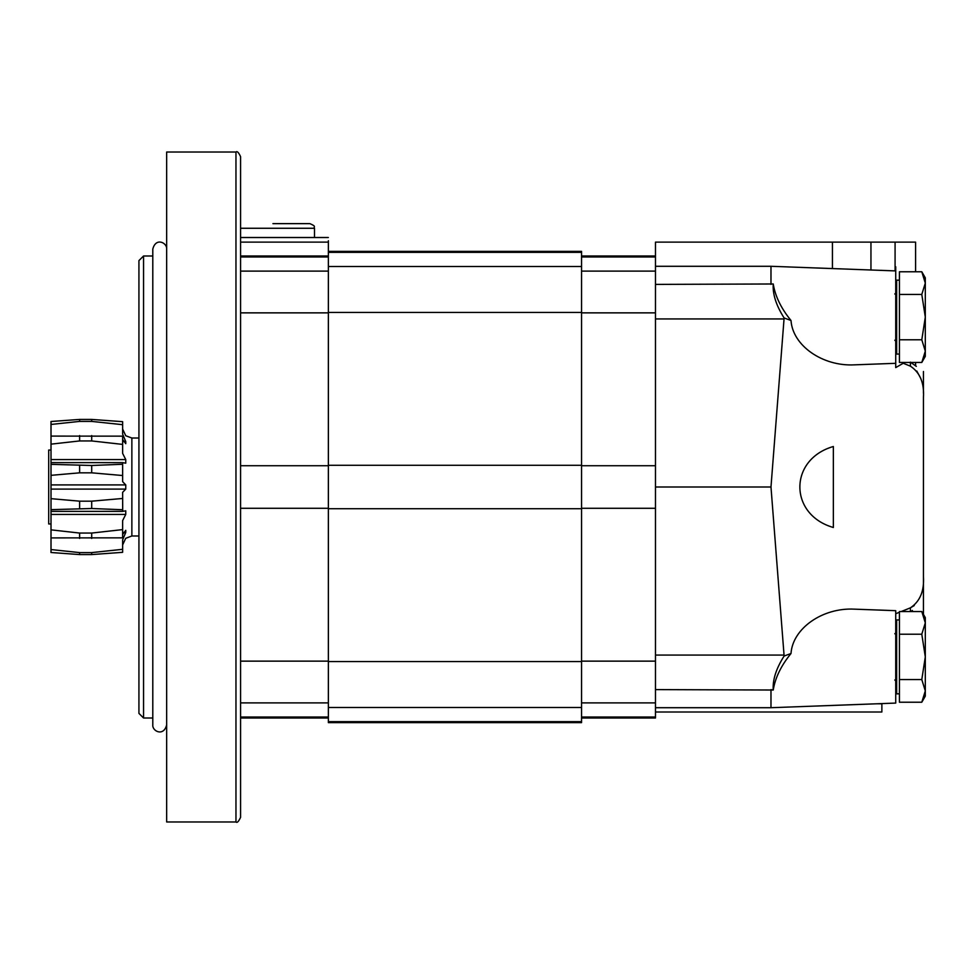 <?xml version="1.0" encoding="UTF-8"?>
<svg xmlns="http://www.w3.org/2000/svg" width="974" height="974" viewBox="0 0 974 974"><rect width="100%" height="100%" fill="white"/><g stroke="black" fill="none" stroke-linecap="round" stroke-linejoin="round"><path stroke-width="1.46" d="M921.794 679.56L925.3 690.895L921.794 702.23L925.3 690.895L925.3 656.89L921.794 679.56L899.428 679.56L899.428 702.23L921.794 702.23L925.3 690.895L921.794 679.56M921.794 611.538L925.3 622.873L925.3 617.613L921.794 611.538L899.428 611.538L899.428 679.56M899.428 619.927L896.652 619.927L896.652 693.841L899.428 693.841M921.794 634.208L925.3 656.89L925.3 622.873L921.794 634.208L899.428 634.208M921.794 702.23L925.3 696.154L925.3 690.895M921.794 271.77L925.3 283.105L925.3 277.846L921.794 271.77L899.428 271.77L899.428 362.462L921.794 362.462L925.3 351.127L921.794 362.462L925.3 351.127L925.3 317.11L921.794 339.792L899.428 339.792M899.428 280.159L896.652 280.159L896.652 354.073L899.428 354.073M921.794 294.44L925.3 317.11L925.3 283.105L921.794 294.44L899.428 294.44M925.3 351.127L921.794 339.792L925.3 351.127L925.3 356.387L921.794 362.462M916.765 371.009L920.759 378.411M914.269 605.524L910.41 607.837C919.98 601.433 924.326 591.06 923.449 576.693L923.449 614.411M895.727 266.779L895.727 367.6L903.227 363.265L910.41 366.163C919.967 372.518 924.314 382.904 923.449 397.307L923.449 599.217M870.951 269.993L870.951 242.124L655.478 242.124L655.478 689.604L773.246 690.018C772.528 679.901 776.156 668.566 784.119 656.026L770.982 487L784.119 317.974L791.01 320.495C792.629 345.587 822.567 366.541 854.429 364.848L895.727 363.314M784.119 656.026L791.01 653.505C792.629 628.413 822.567 607.459 854.429 609.152L895.727 610.686L895.727 703.082L770.982 707.708L770.982 689.604L773.246 690.018C775.219 677.746 781.148 665.583 791.01 653.505M895.727 613.742L899.428 612.256M901.242 611.538L910.41 607.837L910.41 611.538M833.354 446.506C788.709 459.351 788.709 514.649 833.354 527.494L833.354 446.506M915.597 242.124L915.597 271.77L915.597 242.124L895.082 242.124L895.082 270.894M915.597 362.462L915.597 365.859L915.597 362.462M903.385 362.462L903.227 363.265M881.872 703.605L881.872 712.006L655.478 712.006M896.652 621.753L895.727 622.41L896.652 621.753M870.951 242.124L895.082 242.124M791.01 320.495C781.124 308.405 775.207 296.23 773.246 283.982C772.54 294.136 776.168 305.471 784.119 317.974M655.478 284.396L773.246 283.982M910.41 362.133L916.327 366.37M923.449 371.496L923.449 393.228M912.394 610.454L910.873 611.538M655.478 689.604L655.478 718.008L581.551 718.008M770.982 487L655.478 487M655.478 266.292L770.982 266.292L770.982 284.396M51.013 421.498L79.625 419.429L51.013 421.498L51.013 552.502L79.625 554.571L51.013 552.502M51.013 511.374L122.687 511.374L122.627 492.345L125.756 489.094L125.756 484.906L122.627 481.655L122.627 462.65L125.756 463.186L125.756 459.57L51.013 459.57M51.013 436.096L122.627 436.157L122.627 453.385L125.756 459.57M122.627 552.331L91.702 554.571L79.625 554.571L91.702 554.571L122.627 552.331L122.627 539.876L125.756 532.425L123.394 532.425M122.627 511.35L125.756 510.814L125.756 514.43L122.627 520.615L122.627 537.843L51.013 537.904M122.627 421.669L91.702 419.429L79.625 419.429L91.702 419.429L122.627 421.669L122.627 434.124L125.756 441.575L125.756 443.669L122.627 439.469M122.627 464.269L91.702 465.487L51.013 464.342M51.013 475.336L79.625 472.828L91.702 472.828L122.627 475.531M122.627 498.469L91.702 501.172L79.625 501.172L51.013 498.664M51.013 509.658L91.702 508.513L122.627 509.731M122.627 549.312L91.702 552.599L79.625 552.599L51.013 549.555M122.627 529.6L91.702 533.058L79.625 533.058L51.013 529.856M51.013 444.144L79.625 440.942L91.702 440.942L122.627 444.4M328.36 240.736L328.36 722.635L581.551 722.635L581.551 721.637L328.36 721.637M328.36 251.365L581.551 251.365L581.551 721.637M51.013 450.037L48.7 450.037L48.7 523.963L51.013 523.963M51.013 424.445L79.625 421.401L91.702 421.401L122.627 424.688M122.627 544.965L125.707 538.281M122.627 534.531L125.756 530.331L125.756 532.425M51.013 462.626L122.627 462.65M138.929 535.98L131.867 535.98L131.867 438.02L125.756 435.755L122.627 429.035M125.756 441.575L123.406 441.575M125.756 514.43L51.013 514.43M125.756 489.094L51.013 489.094M125.756 484.906L51.013 484.906M328.36 237.51L240.578 237.51M235.964 152.029L166.651 152.029L166.651 821.971L235.964 821.971C237.084 823.14 238.618 821.606 240.578 817.344L240.578 156.656C238.618 152.394 237.084 150.86 235.964 152.029L235.964 821.971M143.555 718.008L143.555 255.992L138.929 260.606L138.929 713.394L143.555 718.008L152.796 718.008M240.578 228.269L314.505 228.269C313.117 226.698 317.183 226.711 309.878 223.643L272.915 223.643M910.41 362.462L910.41 366.163M881.872 703.788L876.637 703.788M784.033 655.064L655.478 655.064M832.429 242.124L832.429 268.568M784.033 318.936L655.478 318.936M655.478 465.718L581.551 465.718M655.478 312.861L581.551 312.861M655.478 508.282L581.551 508.282M655.478 661.139L581.551 661.139M655.478 702.887L581.551 702.887M655.478 717.034L581.551 717.034M655.478 256.966L581.551 256.966M655.478 271.113L581.551 271.113M79.625 465.487L79.625 472.828M79.625 501.172L79.625 508.513M79.625 552.599L79.625 554.571M79.625 533.058L79.625 538.439M79.625 435.561L79.625 440.942M91.702 465.487L91.702 472.828M91.702 501.172L91.702 508.513M91.702 552.599L91.702 554.571M91.702 533.058L91.702 538.439M91.702 435.561L91.702 440.942M581.551 465.292L328.36 465.292M581.551 312.435L328.36 312.435M581.551 508.708L328.36 508.708M581.551 661.565L328.36 661.565M581.551 707.489L328.36 707.489M581.551 252.363L328.36 252.363M581.551 266.511L328.36 266.511M79.625 419.429L79.625 421.401M91.702 419.429L91.702 421.401M328.36 242.124L240.578 242.124M328.36 465.718L240.578 465.718M328.36 312.861L240.578 312.861M328.36 508.282L240.578 508.282M328.36 661.139L240.578 661.139M328.36 702.887L240.578 702.887M328.36 717.034L240.578 717.034M328.36 256.966L240.578 256.966M328.36 271.113L240.578 271.113M894.802 679.986L896.652 681.837L894.802 679.986M894.802 633.782L896.652 631.931M894.802 340.218L896.652 342.069M894.802 294.014L896.652 292.163M895.727 270.918L770.982 266.292M655.478 707.708L770.982 707.708M655.478 255.992L581.551 255.992M131.867 438.02L138.929 438.02M131.867 535.98L125.756 538.281M328.36 718.008L240.578 718.008M328.36 255.992L240.578 255.992M143.555 255.992L152.796 255.992M314.505 228.269L314.505 237.51M166.651 249.052C167.297 242.891 155.913 236.962 152.796 249.052L152.796 724.948C152.139 731.206 163.669 736.941 166.651 724.948"/></g></svg>
